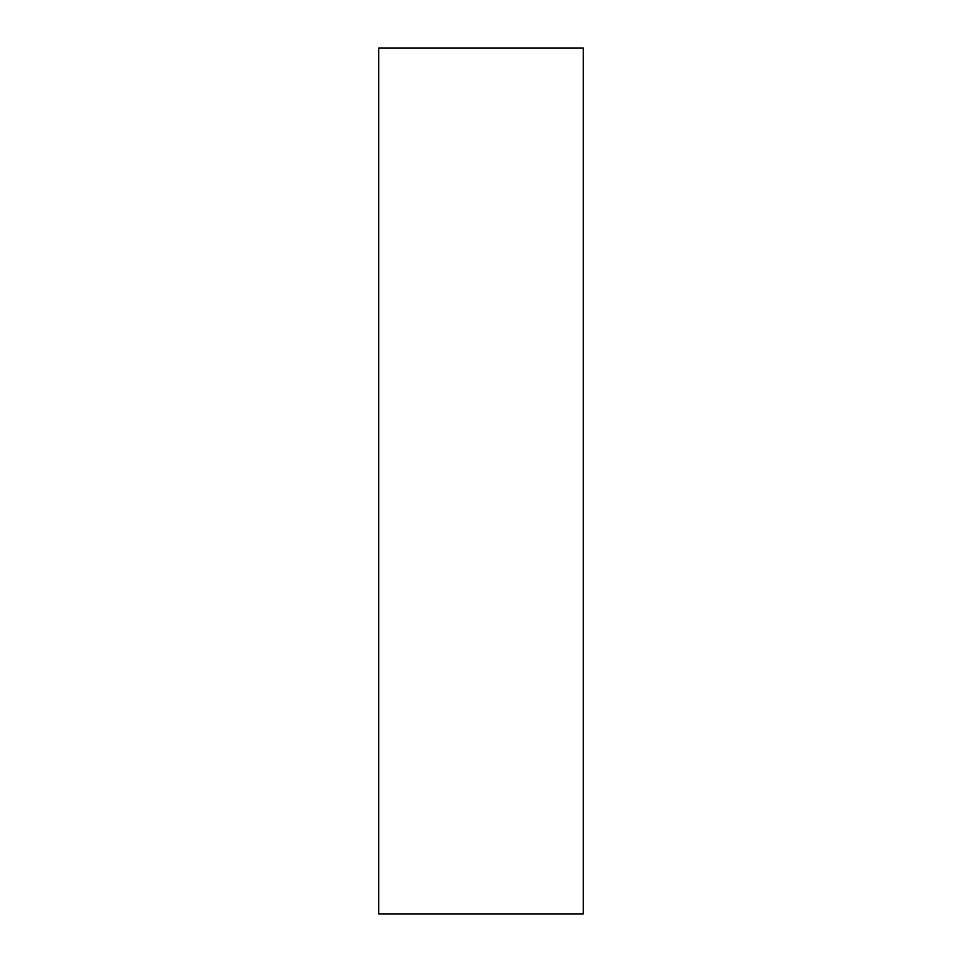 <?xml version="1.0" encoding="UTF-8"?>
<svg xmlns="http://www.w3.org/2000/svg" width="962" height="962" viewBox="0 0 962 962"><rect width="100%" height="100%" fill="white"/><g stroke="black" fill="none" stroke-linecap="round" stroke-linejoin="round"><path stroke-width="1.44" d="M378.739 913.9L583.261 913.9L583.261 48.1L378.739 48.1L378.739 913.9L378.739 48.1L583.261 48.1L583.261 913.9L378.739 913.9"/></g></svg>
